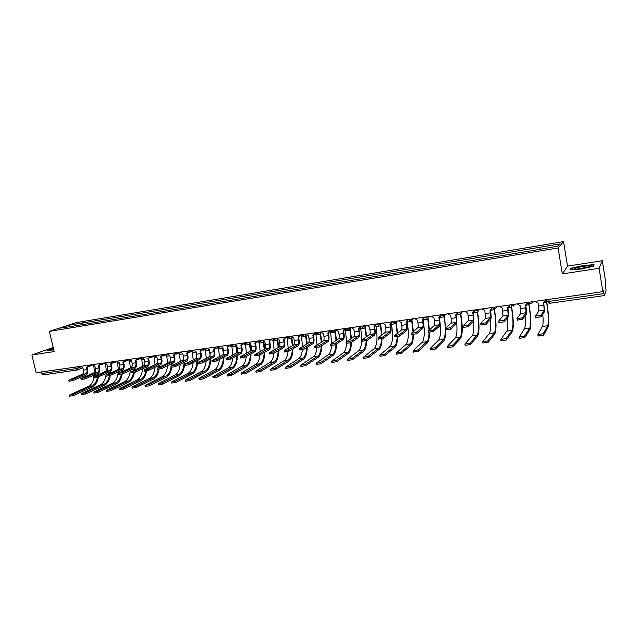<?xml version="1.0" encoding="UTF-8"?>
<svg xmlns="http://www.w3.org/2000/svg" width="638" height="638" viewBox="0 0 638 638"><rect width="100%" height="100%" fill="white"/><g stroke="black" fill="none" stroke-linecap="round" stroke-linejoin="round"><path stroke-width="0.96" d="M599.114 268.287L602.312 260.719L567.525 266.134L563.529 241.611L76.209 322.613L49.373 331.369L558.083 247.975L562.333 273.909L599.114 268.287L602.814 291.646L36.151 372.712L31.9 354.983L54.158 351.586L49.373 331.369M602.312 260.719L605.797 282.786L605.295 284.285L606.084 290.33L604.401 295.553L549.693 303.289L549.111 301.383L603.939 293.592L604.401 295.553M43.28 374.857L41.757 373.525L75.603 368.716L81.09 366.89M41.382 371.962L41.757 373.525M53.169 347.431L31.9 354.983M603.939 293.592L603.365 290.003L602.814 291.646M540.003 249.067L539.923 247.265L559.446 244.035L557.572 246.172L537.379 249.761L71.464 326.457L60.052 328.131L69.048 325.189L81.584 323.115L81.066 324.878M539.923 247.265L81.584 323.115M563.529 241.611L558.083 247.975M567.525 266.134L562.333 273.909M569.965 269.93L581.066 269.013L593.252 266.341L594.058 264.65L582.965 265.591L571.05 268.207L569.965 269.93M53.369 348.252L47.045 350.469L53.752 349.895M83.227 324.519L82.804 322.708M69.662 326.544L69.048 325.189M571.154 268.837L571.05 268.207M583.299 267.689L583.1 266.445M543.728 302.34L544.477 311.679L541.271 316.791L535.745 317.549M544.23 310.228L538.847 310.969L535.489 316.049L541.024 315.292L544.23 310.228L543.52 302.372L544.302 302.181L545.673 299.82M545.857 299.796L545.41 301.2M535.282 301.303L538.153 303.138L538.847 310.969M546.407 299.716L546.79 302.045C548.784 314.981 549.182 323.37 547.986 327.198L543.504 335.221L537.946 335.931M542.81 314.343C543.313 320.81 543.169 324.846 542.396 326.457L537.882 334.655L543.257 333.714L547.747 325.755C548.863 322.198 548.489 314.375 546.63 302.284L546.208 299.74M525.64 304.908L526.095 307.572C526.629 311.025 526.693 313.226 526.302 314.191L522.618 319.335L517.171 320.077M526.063 312.748L520.752 313.481L516.916 318.593L522.362 317.844L526.063 312.748L525.417 304.948L526.167 304.765L527.522 302.412M527.738 302.388L527.195 303.911M517.298 303.879L520.13 305.698L520.752 313.481M507.832 307.444L508.287 310.084C508.821 313.505 508.861 315.698 508.414 316.663L504.243 321.831L498.884 322.565M508.167 315.228L502.935 315.954L498.629 321.097L503.988 320.364L508.167 315.228L507.585 307.476L508.303 307.309L509.65 304.972M509.89 304.94L509.268 306.551M499.578 306.415L502.377 308.218L502.935 315.954M589.081 265.974C584.982 265.575 570.428 268.765 575.029 269.053L575.38 269.069C579.328 269.3 591.777 266.716 589.759 266.094L589.081 265.974M587.231 267.362L577.135 269.021M570.492 269.882L571.425 268.399L582.972 265.871L593.715 264.953L593.037 266.389M53.504 348.85L51.303 349.736L53.712 349.728M47.706 350.469L53.417 348.452M528.735 302.436L529.093 304.557C531.079 317.405 531.366 325.739 529.947 329.567L524.763 337.622L519.292 338.323M525.058 315.93C525.584 322.804 525.377 327.103 524.436 328.833L519.212 337.063L524.508 336.138L529.707 328.139C531.031 324.582 530.768 316.799 528.91 304.804L528.487 302.276M511.445 305.801L511.66 307.03C513.638 319.782 513.813 328.076 512.178 331.904L506.317 339.99L500.934 340.684M507.593 317.684C508.127 324.854 507.848 329.344 506.747 331.17L500.838 339.44L506.062 338.515L511.939 330.484C513.462 326.927 513.303 319.191 511.453 307.277L511.158 305.554M490.295 309.932L490.75 312.556C491.276 315.954 491.292 318.131 490.789 319.104L486.156 324.295L480.877 325.013M490.534 317.676L485.39 318.394L480.621 323.562L485.901 322.836L490.534 317.676L490.016 309.972L490.71 309.813L492.05 307.492M492.305 307.452L491.611 309.143M482.121 308.912L484.888 310.706L485.39 318.394M473.005 312.389L473.468 314.997C473.994 318.362 473.978 320.531 473.42 321.496L468.348 326.72L463.148 327.43M473.173 320.085L468.101 320.786L462.893 325.986L468.093 325.276L473.173 320.085C473.587 319.375 473.603 317.764 473.213 315.252L472.71 312.437L473.372 312.277L474.704 309.972M474.983 309.932L474.217 311.679M464.927 311.368L467.654 313.154L468.156 315.962C468.547 318.466 468.531 320.077 468.101 320.786M455.979 314.805L456.449 317.397C456.967 320.739 456.928 322.892 456.314 323.865L450.811 329.112L445.691 329.806M456.066 322.461L451.066 323.155L445.539 328.594L450.548 327.669L456.066 322.461C456.521 321.743 456.553 320.14 456.162 317.652L455.66 314.861L456.298 314.709L457.613 312.413M457.925 312.373L457.095 314.167M447.98 313.792L450.683 315.563L451.186 318.354C451.568 320.842 451.537 322.437 451.066 323.155M494.33 308.632L494.474 309.47C496.452 322.126 496.516 330.372 494.681 334.2L488.15 342.319L482.846 343.005M490.391 319.542C490.933 326.927 490.574 331.569 489.322 333.467L482.743 341.777L487.895 340.859L494.434 332.797C496.157 329.24 496.093 321.544 494.251 309.725L494.035 308.513M477.423 311.224L477.543 311.878C479.513 324.439 479.481 332.637 477.439 336.465L470.27 344.616L465.046 345.286M473.452 321.464C473.994 329.017 473.563 333.778 472.152 335.74L464.919 344.081L470.007 343.164L477.192 335.07C479.098 331.513 479.13 323.865 477.296 312.126L477.128 311.185M460.74 313.633L460.851 314.247C462.821 326.72 462.686 334.87 460.445 338.706L452.653 346.873L447.517 347.535M456.712 322.78C457.334 330.795 456.84 335.859 455.237 337.973L447.374 346.346L452.398 345.437L460.197 337.319C462.287 333.754 462.414 326.154 460.58 314.502L460.437 313.673M439.199 317.19L439.67 319.758C440.188 323.075 440.124 325.221 439.462 326.193L433.537 331.465L428.489 332.151M439.207 324.798L434.287 325.484L428.329 330.947L433.274 330.037L439.207 324.798C439.702 324.08 439.749 322.493 439.367 320.021L438.856 317.245L440.778 314.821M441.105 314.781L440.228 316.615M431.288 316.185L433.952 317.939L434.454 320.715C434.845 323.179 434.789 324.766 434.287 325.484M445.707 328.618C445.858 335.094 445.188 339.193 443.705 340.899L435.315 349.106L430.251 349.752M439.909 321.456C441.033 331.202 440.579 337.446 438.561 340.174L430.092 348.579L435.052 347.67L443.45 339.528C445.723 335.971 445.938 328.403 444.112 316.839L443.96 316.009M439.686 319.861L439.239 317.182M444.279 315.89L445.691 328.131M422.667 319.534L423.138 322.086C423.656 325.388 423.56 327.517 422.85 328.482L416.518 333.778L411.55 334.456M422.595 327.103L417.746 327.78L411.374 333.275L416.255 332.366L422.595 327.103C423.13 326.385 423.193 324.806 422.811 322.349L422.3 319.598L424.19 317.198M424.533 317.15L423.608 319.008M414.828 318.537L417.467 320.284L417.978 323.035C418.361 325.484 418.289 327.063 417.746 327.78M429.462 332.414C429.406 338.012 428.648 341.561 427.205 343.069L418.225 351.299L413.241 351.937M423.05 319.399L423.13 319.821C424.956 331.274 424.621 338.786 422.133 342.343L413.065 350.78L417.962 349.879L426.95 341.705C428.242 340.389 428.943 337.295 429.063 332.422M429.047 330.021L427.699 318.202M428.026 318.003L429.414 329.702M406.366 321.847L406.845 324.383C407.363 327.661 407.243 329.774 406.486 330.747L399.755 336.066L394.866 336.728M406.231 329.375L401.446 330.037L394.667 335.564L399.492 334.655L406.231 329.375C406.789 328.658 406.885 327.087 406.494 324.654L405.983 321.919L407.834 319.534M408.208 319.486L407.235 321.369M398.614 320.858L401.214 322.597L401.733 325.324C402.115 327.749 402.02 329.32 401.446 330.037M413.424 334.631C413.304 340.174 412.475 343.707 410.936 345.214L401.398 353.452L396.485 354.082M407.084 321.504L407.188 322.078C409.006 333.459 408.591 340.923 405.935 344.48L396.294 352.95L401.135 352.048L410.689 343.858C412.052 342.542 412.818 339.488 412.993 334.687M412.985 331.656L411.654 320.268M413.536 318.721L411.957 319.925L413.376 331.345M390.304 324.128L390.783 326.648C391.301 329.902 391.158 332.007 390.352 332.972L383.247 338.315L378.422 338.969M390.097 331.616L385.384 332.27L378.206 337.821L382.975 336.92L390.097 331.616C390.695 330.899 390.799 329.336 390.416 326.919L389.898 324.2L391.716 321.847M392.115 321.879L391.102 323.689M382.625 323.147L385.2 324.87L385.719 327.581C386.102 329.99 385.99 331.553 385.384 332.27M397.61 336.752C397.442 342.279 396.541 345.804 394.906 347.319L384.818 355.581L379.977 356.203M391.325 323.546L391.469 324.311C393.287 335.612 392.785 343.037 389.97 346.594L379.762 355.079L384.554 354.186L394.651 345.971C396.102 344.656 396.932 341.617 397.155 336.84M397.163 333.347L395.815 322.214M396.166 321.959L397.562 333.044M374.466 326.377L374.945 328.881C375.463 332.103 375.296 334.2 374.45 335.173L366.97 340.532L362.209 341.186M374.187 333.826L369.546 334.464L361.985 340.038L366.706 339.145L374.187 333.826C374.817 333.108 374.945 331.545 374.562 329.152L374.043 326.457L375.83 324.12M376.237 324.359L375.2 325.97M366.866 325.396L369.41 327.119L369.928 329.798C370.311 332.199 370.184 333.754 369.546 334.464M382.01 338.786C381.803 344.329 380.83 347.869 379.1 349.393L368.477 357.679L363.7 358.301M375.782 325.508L375.973 326.512C377.784 337.733 377.202 345.118 374.227 348.667L363.485 357.184L368.214 356.291L378.844 348.061C380.376 346.737 381.277 343.683 381.54 338.906M381.564 335.078L380.208 324.248M380.583 323.992L381.979 334.775M358.851 328.594L359.338 331.082C359.848 334.28 359.665 336.37 358.771 337.335L350.932 342.718L346.219 343.372M358.508 335.995L353.93 336.633L345.995 342.231L350.669 341.338L358.508 335.995C359.17 335.285 359.314 333.73 358.931 331.353L358.412 328.682L360.167 326.353M360.582 326.752L359.529 328.219M351.331 327.621L353.851 329.328L354.369 331.991C354.744 334.368 354.6 335.915 353.93 336.633M366.643 340.7C366.395 346.306 365.359 349.887 363.516 351.442L352.383 359.744L347.654 360.366M360.422 327.302L360.685 328.682C362.488 339.823 361.834 347.168 358.708 350.717L347.431 359.258L352.112 358.373L363.261 350.118C364.88 348.779 365.845 345.7 366.148 340.875M366.18 336.832L364.832 326.273M365.215 326.018L366.611 336.529M343.459 330.779L343.946 333.251C344.456 336.433 344.249 338.507 343.308 339.472L335.125 344.863L330.468 345.525M343.053 338.14L338.531 338.77L330.245 344.392L334.854 343.507L343.053 338.14C343.746 337.43 343.906 335.883 343.523 333.522L343.005 330.867L344.719 328.57M345.134 329.08L344.081 330.436M336.011 329.814L338.499 331.505L339.017 334.152C339.4 336.513 339.241 338.052 338.531 338.77M351.49 342.335C351.243 348.141 350.126 351.849 348.149 353.46L336.513 361.778L331.84 362.408M346.514 343.635C346.147 348.372 345.11 351.41 343.404 352.742L331.616 361.299L336.242 360.414L347.893 352.144C349.624 350.772 350.653 347.614 350.972 342.686M346.601 341.561L345.31 329.272M351.012 338.595L349.664 328.291M350.071 328.036L351.458 338.299M327.804 340.261L323.354 340.875L314.709 346.514L319.279 345.636L327.804 340.261C328.53 339.544 328.706 338.012 328.323 335.66L327.804 333.028L328.291 332.924L328.769 335.389C329.28 338.547 329.041 340.612 328.068 341.577L319.55 346.992L314.933 347.646M329.902 331.361L328.849 332.613M320.906 331.975L323.362 333.658L323.889 336.29C324.264 338.634 324.088 340.158 323.354 340.875M328.291 332.924L329.495 330.747M336.553 343.93C336.306 349.943 335.117 353.779 332.996 355.454L320.874 363.788L316.249 364.418M331.585 345.756C331.17 350.421 330.077 353.412 328.315 354.736L316.025 363.309L320.603 362.432L332.741 354.146C334.607 352.71 335.7 349.425 336.027 344.273M331.704 343.188L330.524 331.832M336.051 340.381L334.703 330.301M335.125 330.037L336.513 340.078M312.779 342.343L308.385 342.957L299.397 348.611L303.919 347.734L312.779 342.343C313.529 341.625 313.721 340.102 313.338 337.773L312.819 335.157L313.29 335.062L313.8 337.502C314.303 340.636 314.055 342.686 313.035 343.659L304.19 349.082L299.629 349.744M314.877 333.602L313.832 334.759M306.001 334.105L308.441 335.779L308.959 338.387C309.342 340.716 309.151 342.239 308.385 342.957M313.29 335.062L314.502 333.092M321.815 345.549C321.568 351.737 320.308 355.693 318.051 357.424L305.458 365.765L300.881 366.403M316.871 347.758C316.408 352.399 315.26 355.374 313.425 356.698L300.657 365.295L305.187 364.426L317.796 356.124C319.79 354.632 320.946 351.219 321.273 345.892M317.014 344.831L315.898 334.145M321.297 342.159L319.957 332.286M320.396 332.047L321.775 341.864M298.544 337.143L299.031 339.583C299.541 342.694 299.27 344.735 298.217 345.7L289.046 351.139L284.532 351.809M297.954 344.4L293.616 345.006L284.301 350.685L288.775 349.807L297.954 344.4C298.736 343.683 298.935 342.167 298.56 339.855L298.034 337.255L299.7 335.373M300.059 335.795L299.023 336.872M291.311 336.21L293.719 337.869L294.246 340.461C294.62 342.773 294.413 344.289 293.616 345.006M307.277 347.184C307.03 353.524 305.706 357.575 303.313 359.361L290.266 367.719L285.728 368.357M302.348 349.68C301.854 354.321 300.65 357.304 298.744 358.636L285.505 367.257L289.995 366.379L303.05 358.07C305.171 356.53 306.399 353.013 306.726 347.527M302.516 346.49L301.439 336.306M306.742 343.946L305.403 334.264M305.881 334.121L307.237 343.651M283.974 339.209L284.476 341.633C284.979 344.727 284.684 346.753 283.591 347.726L274.125 353.173L269.651 353.843M283.328 346.434L279.053 347.024L269.419 352.718L273.846 351.849L283.328 346.434C284.141 345.716 284.357 344.209 283.982 341.912L283.455 339.328L285.09 337.582M285.441 337.949L284.412 338.961M276.812 338.284L279.197 339.934L279.723 342.51C280.098 344.807 279.875 346.306 279.053 347.024M292.938 348.834C292.683 355.302 291.295 359.441 288.775 361.267L275.281 369.641L270.791 370.279M288.033 351.53C287.507 356.195 286.247 359.202 284.261 360.55L270.568 369.179L275.01 368.317L288.512 359.991C290.753 358.404 292.037 354.8 292.371 349.169M288.216 348.157L287.164 338.331M292.379 345.724L291.048 336.242M291.749 337.127L292.89 345.429M269.611 341.25L270.105 343.659C270.608 346.729 270.297 348.747 269.172 349.72L259.403 355.183L254.969 355.852M268.909 348.436L264.69 349.018L254.737 354.728L259.132 353.867L268.909 348.436C269.746 347.718 269.978 346.219 269.603 343.938L269.076 341.378L270.679 339.743M271.022 340.07L270.01 341.011M262.513 340.325L264.874 341.968L265.4 344.528C265.775 346.809 265.536 348.3 264.69 349.018M278.782 350.493C278.527 357.065 277.075 361.283 274.428 363.158L260.511 371.531L256.061 372.177M273.925 353.277C273.367 358.014 272.051 361.068 269.97 362.44L255.838 371.085L260.232 370.223L274.165 361.882C276.525 360.255 277.873 356.57 278.208 350.82M274.109 349.831L273.056 340.253M278.216 347.503L277.02 338.834M277.721 339.623L278.734 347.208M255.431 343.26L255.934 345.66C256.436 348.707 256.109 350.717 254.945 351.682L244.888 357.16L240.494 357.83M254.682 350.406L250.519 350.988L240.263 356.714L244.609 355.852L254.682 350.406C255.543 349.696 255.79 348.204 255.415 345.932L254.889 343.388L256.452 341.856M256.803 342.159L255.774 343.061M244.888 344.145L248.405 342.343L250.742 343.978L251.268 346.514C251.643 348.779 251.388 350.27 250.519 350.988M264.818 352.152C264.563 358.819 263.047 363.11 260.272 365.016L245.941 373.405L241.539 374.051M260.009 354.84C259.451 359.728 258.071 362.886 255.878 364.298L241.308 372.959L245.67 372.098L260.009 363.756C262.481 362.089 263.893 358.333 264.236 352.479M260.184 351.498L259.116 342.072M264.236 349.265L263.191 341.489M263.829 341.88L264.77 348.97M241.451 345.238L241.954 347.63C242.456 350.661 242.105 352.654 240.909 353.619L230.565 359.106L226.219 359.776M240.638 352.359L236.539 352.926L225.988 358.668L230.294 357.814L240.638 352.359C241.531 351.642 241.794 350.158 241.419 347.901L240.885 345.381L242.416 343.938M242.767 344.217L241.738 345.07M234.489 344.337L236.794 345.963L237.328 348.484C237.695 350.733 237.432 352.208 236.539 352.926M251.045 353.803C250.774 360.558 249.203 364.912 246.308 366.85L231.57 375.248L227.216 375.902M246.284 356.395C245.718 361.427 244.282 364.681 241.961 366.14L226.976 374.809L231.299 373.956L246.045 365.598C248.629 363.899 250.096 360.071 250.447 354.13M246.443 353.173L245.367 343.906M250.447 351.028L249.49 343.786M250.096 343.994L250.981 350.501M227.646 347.192L228.157 349.576C228.651 352.583 228.284 354.569 227.056 355.533L216.441 361.028L212.135 361.706M226.793 354.281L222.742 354.84L211.904 360.598L216.17 359.744L226.793 354.281C227.702 353.564 227.973 352.088 227.606 349.847L227.072 347.343L228.564 345.979M228.922 346.235L227.886 347.056M220.756 346.298L223.037 347.917L223.571 350.421C223.938 352.654 223.667 354.122 222.742 354.84M237.44 355.462C237.176 362.288 235.534 366.69 232.527 368.66L217.406 377.066L213.084 377.72M232.734 357.958C232.168 363.118 230.669 366.451 228.237 367.951L212.845 376.635L217.127 375.782L232.264 367.416C234.959 365.686 236.483 361.81 236.834 355.781M232.886 354.84L231.793 345.724M236.834 352.694L235.932 345.924M236.531 345.995L237.336 351.634M214.033 349.122L214.535 351.49C215.038 354.481 214.655 356.459 213.387 357.424L202.517 362.926L198.251 363.604M213.124 356.171L209.128 356.73L198.003 362.496L202.238 361.65L213.124 356.171C214.065 355.462 214.344 353.994 213.977 351.769L213.443 349.281L214.894 347.997M215.253 348.228L214.224 349.01M207.198 348.236L209.455 349.847L209.99 352.328C210.365 354.553 210.069 356.012 209.128 356.73M224.018 357.105C223.747 363.995 222.048 368.445 218.93 370.447L203.426 378.86L199.144 379.514M219.36 359.521C218.786 364.792 217.231 368.198 214.687 369.737L198.904 378.43L203.147 377.584L218.667 369.211C221.466 367.448 223.037 363.524 223.396 357.432M219.504 356.498L218.403 347.519M223.38 354.09L222.534 347.949M223.619 350.685L223.707 351.347M200.587 351.028L201.098 353.388C201.592 356.355 201.193 358.325 199.901 359.282L188.768 364.8L184.542 365.478M199.638 358.046L195.691 358.596L184.302 364.378L188.497 363.532L199.638 358.046C200.595 357.336 200.89 355.876 200.523 353.667L199.989 351.195L201.409 349.975M201.767 350.19L200.739 350.94M193.824 350.15L196.057 351.753L196.592 354.218C196.959 356.419 196.663 357.878 195.691 358.596M210.763 358.747C210.492 365.694 208.738 370.184 205.508 372.217L189.638 380.631L185.387 381.293M206.154 361.084C205.58 366.459 203.961 369.928 201.321 371.507L185.156 380.208L189.358 379.363L205.245 370.989C208.14 369.195 209.774 365.223 210.133 359.066M206.289 358.149L205.181 349.305M210.061 355.063L209.296 349.871M187.325 352.902L187.835 355.254C188.33 358.205 187.915 360.159 186.591 361.124L175.211 366.643L171.016 367.321M186.32 359.896L182.428 360.43L170.777 366.228L174.932 365.383L186.32 359.896C187.309 359.178 187.62 357.727 187.253 355.533L186.711 353.077L188.098 351.921M188.465 352.128L187.428 352.846M180.618 352.04L182.835 353.627L183.369 356.084C183.736 358.269 183.425 359.72 182.428 360.43M197.684 360.382C197.405 367.376 195.595 371.898 192.261 373.956L176.032 382.377L171.821 383.039M193.123 362.647C192.532 368.11 190.874 371.643 188.122 373.246L171.582 381.955L175.753 381.117L191.998 372.736C194.989 370.917 196.671 366.906 197.046 360.701M193.242 359.792L192.126 351.075M174.23 354.76L174.748 357.105C175.235 360.031 174.804 361.977 173.456 362.942L161.829 368.469L157.674 369.147M173.185 361.714L169.341 362.248L157.427 368.054L161.558 367.217L173.185 361.714C174.19 361.004 174.509 359.561 174.142 357.384L173.608 354.943L174.956 353.843M175.33 354.034L174.294 354.72M167.587 353.907L169.78 355.486L170.314 357.918C170.681 360.095 170.354 361.539 169.341 362.248M184.494 365.526C183.712 370.734 181.942 374.115 179.182 375.67L162.602 384.1L158.431 384.762M180.251 364.202C179.661 369.745 177.938 373.334 175.091 374.969L158.192 383.685L162.331 382.848L178.919 374.466C182.013 372.624 183.744 368.581 184.119 362.32M180.363 361.427L179.246 352.83M184.773 362.009L184.669 363.987M161.302 356.586L161.821 358.923C162.315 361.834 161.869 363.772 160.481 364.729L148.63 370.263L144.507 370.949M160.218 363.516L156.422 364.043L144.26 369.857L148.351 369.027L160.218 363.516C161.239 362.807 161.573 361.371 161.207 359.202L160.672 356.778L161.98 355.733M162.363 355.908L161.334 356.57M154.723 355.749L156.892 357.32L157.427 359.736C157.793 361.898 157.458 363.333 156.422 364.043M171.686 367.496C170.84 372.552 169.038 375.846 166.271 377.369L149.364 385.799L145.225 386.469M167.539 365.757C166.949 371.364 165.178 375 162.235 376.667L144.978 385.392L149.085 384.554L166.008 376.165C168.52 374.793 170.186 371.842 171.016 367.297M167.65 363.046L166.526 354.569M172.021 363.62L171.925 365.47M171.215 365.813L171.359 363.939M149.563 357.759L148.534 358.397L149.061 360.725C149.547 363.612 149.093 365.542 147.681 366.499L135.599 372.042L131.508 372.72M147.41 365.295L143.67 365.813L131.261 371.635L135.32 370.806L147.41 365.295C148.455 364.585 148.798 363.15 148.439 361.004L147.896 358.596L149.18 357.599M142.019 357.567L144.164 359.122L144.706 361.531C145.065 363.676 144.722 365.103 143.67 365.813M159.077 369.219C158.192 374.243 156.342 377.521 153.527 379.044L136.285 387.473L132.186 388.143M154.986 367.297C154.388 372.975 152.57 376.651 149.531 378.342L131.938 387.075L136.006 386.245L153.264 377.856C155.76 376.524 157.45 373.677 158.328 369.314M155.098 364.657L153.965 356.283M159.428 365.223L159.341 366.954M158.631 367.289L158.758 365.534M135.942 360.183L136.468 362.496C136.955 365.375 136.476 367.289 135.041 368.246L122.743 373.788L118.684 374.474M134.77 367.049L131.069 367.56L118.437 373.389L122.464 372.568L134.77 367.049C135.838 366.34 136.189 364.912 135.83 362.775L135.288 360.39L136.532 359.441M136.931 359.585L135.902 360.199M129.474 359.361L131.603 360.909L132.146 363.301C132.505 365.43 132.146 366.85 131.069 367.56M146.62 370.869C145.719 375.894 143.821 379.171 140.942 380.703L123.389 389.132L119.314 389.802M142.593 368.836C141.995 374.562 140.129 378.286 136.995 380.001L119.067 388.733L123.11 387.904L140.679 379.514C143.223 378.182 144.946 375.351 145.863 371.013M142.697 366.252L141.556 357.99M146.995 366.818L146.915 368.429M146.198 368.764L146.309 367.129M123.501 361.945L124.027 364.25C124.514 367.105 124.019 369.011 122.56 369.968L110.047 375.519L106.02 376.205M122.289 368.78L118.636 369.29L105.772 375.128L109.768 374.307L122.289 368.78C123.373 368.07 123.74 366.659 123.381 364.529L122.839 362.153L124.051 361.252M124.45 361.387L123.429 361.977M117.097 361.132L119.194 362.671L119.737 365.048C120.096 367.161 119.729 368.581 118.636 369.29M134.331 372.464C133.406 377.505 131.468 380.79 128.517 382.337L110.653 390.767L106.61 391.437M130.351 370.359C129.745 376.141 127.831 379.897 124.617 381.636L106.371 390.376L110.374 389.547L128.246 381.157C130.846 379.817 132.616 376.986 133.549 372.648M130.447 367.839L129.307 359.673M134.714 368.389L134.642 369.904M133.916 370.239L134.02 368.708M111.219 363.692L111.746 365.981C112.224 368.82 111.722 370.718 110.238 371.675L97.518 377.225L93.523 377.911M109.967 370.487L106.363 370.989L93.268 376.835L97.239 376.021L109.967 370.487C111.068 369.785 111.443 368.373 111.084 366.26L110.541 363.907L111.73 363.038M112.136 363.166L111.116 363.732M104.863 362.878L106.945 364.418L107.487 366.77C107.846 368.876 107.471 370.287 106.363 370.989M122.209 373.996C121.26 379.068 119.274 382.385 116.244 383.948L98.085 392.378L94.073 393.056M118.261 371.874C117.647 377.704 115.693 381.492 112.384 383.247L93.826 391.987L97.805 391.166L115.972 382.776C118.636 381.428 120.446 378.581 121.403 374.227M118.357 369.41L117.264 361.594M122.584 369.96L122.52 371.38M121.786 371.707L121.882 370.271M99.089 365.414L99.616 367.695C100.094 370.511 99.576 372.401 98.069 373.358L85.149 378.908L81.178 379.594M97.797 372.177L94.233 372.672L80.93 378.525L84.862 377.712L97.797 372.177C98.922 371.476 99.305 370.072 98.946 367.974L98.404 365.63L99.552 364.8M99.975 364.912L98.954 365.47M92.789 364.609L94.855 366.132L95.397 368.477C95.748 370.566 95.365 371.97 94.233 372.672M110.238 375.439C109.281 380.583 107.24 383.956 104.122 385.543L85.675 393.973L81.696 394.643M105.956 375.941C104.999 380.479 103.117 383.446 100.31 384.842L81.449 393.59L85.396 392.769L103.858 384.379C106.586 383.015 108.436 380.144 109.417 375.75M106.41 370.973L105.469 363.939M110.605 371.452L110.541 372.839M106.163 374.769L106.315 373.382M109.8 373.166L109.896 371.826M87.103 367.113L87.629 369.378C88.108 372.185 87.581 374.059 86.042 375.016L72.931 380.575L68.992 381.261M85.771 373.844L82.262 374.339L68.745 380.192L72.652 379.379L85.771 373.844C86.92 373.142 87.31 371.747 86.951 369.665L86.409 367.336L87.534 366.539M87.964 366.643L86.943 367.185M80.859 366.316L82.9 367.831L83.442 370.16C83.801 372.233 83.403 373.629 82.262 374.339M98.419 376.835C97.462 382.074 95.373 385.496 92.151 387.114L73.426 395.544L69.47 396.222M94.025 378.055C92.996 382.306 91.114 385.089 88.379 386.421L69.223 395.161L73.139 394.348L91.888 385.958C94.695 384.57 96.593 381.652 97.582 377.194M94.607 372.44L93.754 365.933M98.77 372.839L98.715 374.299M94.376 376.173L94.52 374.881M97.965 374.618L98.045 373.358M77.876 366.738L78.187 368.07L76.927 370.12L75.603 368.716L75.228 367.121M546.726 299.669L547.149 301.479L549.111 301.383L548.784 299.374M533.049 301.622L531.087 303.6M515.018 304.206L513.088 306.16M492.903 307.364L493.637 308.258M497.257 306.742L495.359 308.688M475.47 309.861L476.06 310.634M479.76 309.247L477.902 311.169M462.526 311.711L460.7 313.617M441.384 314.741L441.671 315.204M445.547 314.143L443.753 316.033M428.816 316.536L427.492 318.298L424.852 317.381M427.492 318.298L427.053 318.41M408.28 319.471L410.593 320.755M412.323 318.896L411.016 320.643M396.078 321.217L394.372 323.059M380.057 323.514L378.382 325.34M364.266 325.771L362.623 327.581M348.699 327.996L347.088 329.79M333.355 330.189L331.76 331.975M318.218 332.358L316.655 334.121M303.289 334.495L301.758 336.242M288.567 336.601L287.06 338.339M274.053 338.674L272.57 340.397M259.73 340.724L258.27 342.431M245.598 342.75L244.163 344.44M231.658 344.743L230.246 346.426M217.901 346.705L216.513 348.38M204.327 348.651L202.964 350.31M190.929 350.565L189.59 352.208M177.707 352.455L176.391 354.09M164.66 354.329L163.36 355.94M151.772 356.171L150.496 357.774M139.052 357.99L137.8 359.585M126.499 359.784L125.263 361.363M114.098 361.555L112.886 363.126M101.857 363.309L100.66 364.872M89.767 365.04L88.586 366.587M549.733 303.257L547.149 301.479L546.846 299.653M541.024 315.292L541.271 316.791M544.007 305.283L538.639 306.041M543.257 333.714L543.504 335.221M543.783 302.691L546.63 302.284M542.396 326.457L547.747 325.755M522.362 317.844L522.618 319.335M525.903 307.827L520.616 308.577M503.988 320.364L504.243 321.831M508.071 310.339L502.872 311.073M524.508 336.138L524.763 337.622M525.704 305.259L528.91 304.804M524.436 328.833L529.707 328.139M506.062 338.515L506.317 339.99M507.896 307.787L511.453 307.277M506.747 331.17L511.939 330.484M485.901 322.836L486.156 324.295M490.51 312.819L485.382 313.537M468.093 325.276L468.348 326.72M473.213 315.252L468.156 315.962M450.548 327.669L450.811 329.112M456.162 317.652L451.186 318.354M487.895 340.859L488.15 342.319M490.351 310.275L494.251 309.725M489.322 333.467L494.434 332.797M470.007 343.164L470.27 344.616M473.069 312.732L477.296 312.126M472.152 335.74L477.192 335.07M452.398 345.437L452.653 346.873M456.042 315.148L460.58 314.502M455.237 337.973L460.197 337.319M433.274 330.037L433.537 331.465M439.367 320.021L434.454 320.715M435.052 347.67L435.315 349.106M439.295 317.525L444.112 316.839M438.561 340.174L443.45 339.528M416.255 332.366L416.518 333.778M422.811 322.349L417.978 323.035M417.962 349.879L418.225 351.299M423.13 319.821L427.875 319.144M422.133 342.343L426.95 341.705M399.492 334.655L399.755 336.066M406.494 324.654L401.733 325.324M401.135 352.048L401.398 353.452M407.188 322.078L411.869 321.416M405.935 344.48L410.689 343.858M382.975 336.92L383.247 338.315M390.416 326.919L385.719 327.581M384.554 354.186L384.818 355.581M391.469 324.311L396.086 323.657M389.97 346.594L394.651 345.971M366.706 339.145L366.97 340.532M374.562 329.152L369.928 329.798M368.214 356.291L368.477 357.679M375.973 326.512L380.519 325.866M374.227 348.667L378.844 348.061M350.669 341.338L350.932 342.718M358.931 331.353L354.369 331.991M352.112 358.373L352.383 359.744M360.685 328.682L365.175 328.044M358.708 350.717L363.261 350.118M334.854 343.507L335.125 344.863M343.523 333.522L339.017 334.152M336.242 360.414L336.513 361.778M345.613 330.819L350.031 330.197M343.404 352.742L347.893 352.144M319.279 345.636L319.55 346.992M328.323 335.66L323.889 336.29M320.603 362.432L320.874 363.788M330.739 332.932L335.102 332.31M328.315 354.736L332.741 354.146M303.919 347.734L304.19 349.082M313.338 337.773L308.959 338.387M305.187 364.426L305.458 365.765M316.073 335.014L320.372 334.408M313.425 356.698L317.796 356.124M288.775 349.807L289.046 351.139M298.56 339.855L294.246 340.461M289.995 366.379L290.266 367.719M301.599 337.071L305.841 336.465M298.744 358.636L303.05 358.07M273.846 351.849L274.125 353.173M283.982 341.912L279.723 342.51M275.01 368.317L275.281 369.641M287.315 339.097L291.51 338.507M284.261 360.55L288.512 359.991M259.132 353.867L259.403 355.183M269.603 343.938L265.4 344.528M260.232 370.223L260.511 371.531M273.224 341.099L277.363 340.509M269.97 362.44L274.165 361.882M244.609 355.852L244.888 357.16M255.415 345.932L251.268 346.514M245.67 372.098L245.941 373.405M259.323 343.077L263.398 342.494M255.878 364.298L260.009 363.756M230.294 357.814L230.565 359.106M241.419 347.901L237.328 348.484M231.299 373.956L231.57 375.248M245.598 345.022L249.625 344.448M241.961 366.14L246.045 365.598M216.17 359.744L216.441 361.028M227.606 349.847L223.571 350.421M217.127 375.782L217.406 377.066M232.049 346.944L236.028 346.378M228.237 367.951L232.264 367.416M202.238 361.65L202.517 362.926M213.977 351.769L209.99 352.328M203.147 377.584L203.426 378.86M218.682 348.842L222.606 348.284M214.687 369.737L218.667 369.211M188.497 363.532L188.768 364.8M200.523 353.667L196.592 354.218M189.358 379.363L189.638 380.631M205.484 350.717L209.36 350.166M201.321 371.507L205.245 370.989M174.932 365.383L175.211 366.643M187.253 355.533L183.369 356.084M175.753 381.117L176.032 382.377M192.453 352.567L196.121 352.048M188.122 373.246L191.998 372.736M161.558 367.217L161.829 368.469M174.142 357.384L170.314 357.918M162.331 382.848L162.602 384.1M179.589 354.393L182.899 353.923M175.091 374.969L178.919 374.466M148.351 369.027L148.63 370.263M161.207 359.202L157.427 359.736M149.085 384.554L149.364 385.799M166.885 356.195L169.844 355.773M162.235 376.667L166.008 376.165M135.32 370.806L135.599 372.042M148.439 361.004L144.706 361.531M136.006 386.245L136.285 387.473M154.34 357.974L156.956 357.607M149.531 378.342L153.264 377.856M122.464 372.568L122.743 373.788M135.83 362.775L132.146 363.301M123.11 387.904L123.389 389.132M141.947 359.736L144.228 359.409M136.995 380.001L140.679 379.514M109.768 374.307L110.047 375.519M123.381 364.529L119.737 365.048M110.374 389.547L110.653 390.767M129.713 361.475L131.667 361.196M124.617 381.636L128.246 381.157M97.239 376.021L97.518 377.225M111.084 366.26L107.487 366.77M97.805 391.166L98.085 392.378M117.631 363.189L119.266 362.958M112.384 383.247L115.972 382.776M84.862 377.712L85.149 378.908M98.946 367.974L95.397 368.477M85.396 392.769L85.675 393.973M105.693 364.88L107.017 364.697M100.31 384.842L103.858 384.379M72.652 379.379L72.931 380.575M86.951 369.665L83.442 370.16M73.139 394.348L73.426 395.544M93.898 366.555L94.918 366.411M88.379 386.421L91.888 385.958M528.655 302.252C529.341 303.513 530.345 303.911 531.669 303.441M510.671 304.828L513.646 306.017M492.967 307.356L495.893 308.545M475.525 309.853L478.404 311.041M458.339 312.309L461.178 313.497M441.408 314.733L444.215 315.914M445.292 314.989L446.409 314.016M428.497 317.485L429.853 316.384M392.075 321.791L394.778 322.964M395.656 322.326L397.45 321.026M376.101 324.08L378.773 325.244M379.586 324.678L381.588 323.291M360.35 326.329L362.998 327.485M363.756 326.983L365.957 325.532M344.823 328.554L347.447 329.702M348.149 329.256L350.541 327.733M329.511 330.739L332.111 331.888M332.773 331.481L335.341 329.91M314.414 332.9L316.99 334.041M317.604 333.674L320.356 332.055M299.525 335.03L302.077 336.17M302.659 335.835L305.57 334.168M284.843 337.135L287.371 338.26M287.913 337.965L290.984 336.25M270.353 339.209L272.865 340.333M273.375 340.054L276.605 338.307M256.061 341.25L258.557 342.367M259.036 342.12L262.409 340.341M241.969 343.268L244.442 344.376M228.053 345.254L230.517 346.362M230.94 346.147L234.497 344.368M214.328 347.216L216.776 348.316M217.167 348.125L220.772 346.362M200.787 349.153L203.211 350.246M203.586 350.071L207.222 348.332M187.42 351.067L189.829 352.152M190.188 351.993L193.856 350.27M174.222 352.958L176.622 354.034M176.957 353.883L180.658 352.176M161.199 354.824L163.583 355.892M163.902 355.749L167.627 354.066M148.343 356.658L150.72 357.727M151.015 357.591L154.771 355.924M135.647 358.476L138.007 359.537M138.294 359.409L142.075 357.759M123.118 360.271L125.471 361.323M125.742 361.204L129.538 359.569M110.741 362.041L113.086 363.086M113.341 362.974L117.161 361.355M98.523 363.788L100.852 364.824M101.099 364.721L104.943 363.118M86.449 365.51L88.778 366.547M89.009 366.451L92.869 364.864M82.581 367.863L77.493 369.944M43.121 374.897L77.27 370.032M535.92 317.74L535.673 316.241M538.137 336.146L537.882 334.655M517.338 320.268L517.083 318.785M499.036 322.764L498.78 321.297M588.754 266.907L589.759 266.094M519.468 338.547L519.212 337.063M501.093 340.915L500.838 339.44M481.02 325.228L480.765 323.761M463.276 327.645L463.021 326.193M445.803 330.029L445.539 328.594M482.998 343.236L482.743 341.777M465.182 345.533L464.919 344.081M447.637 347.79L447.374 346.346M428.592 332.374L428.329 330.947M430.355 350.007L430.092 348.579M411.638 334.687L411.374 333.275M413.328 352.2L413.065 350.78M394.93 336.968L394.667 335.564M396.557 354.353L396.294 352.95M378.47 339.209L378.206 337.821M380.033 356.475L379.762 355.079M362.248 341.426L361.985 340.038M363.748 358.572L363.485 357.184M346.267 343.603L345.995 342.231M347.702 360.63L347.431 359.258M330.508 345.748L330.245 344.392M331.888 362.663L331.616 361.299M314.981 347.869L314.709 346.514M316.296 364.665L316.025 363.309M299.669 349.959L299.397 348.611M300.929 366.643L300.657 365.295M284.572 352.016L284.301 350.685M285.776 368.589L285.505 367.257M269.691 354.042L269.419 352.718M270.839 370.503L270.568 369.179M255.017 356.044L254.737 354.728M256.109 372.401L255.838 371.085M240.534 358.014L240.263 356.714M241.587 374.267L241.308 372.959M226.259 359.96L225.988 358.668M227.256 376.101L226.976 374.809M212.175 361.882L211.904 360.598M213.124 377.919L212.845 376.635M198.282 363.772L198.003 362.496M199.184 379.714L198.904 378.43M184.573 365.646L184.302 364.378M185.427 381.476L185.156 380.208M171.056 367.488L170.777 366.228M171.861 383.215L171.582 381.955M157.706 369.306L157.427 368.054M158.471 384.937L158.192 383.685M144.539 371.101L144.26 369.857M145.257 386.636L144.978 385.392M131.54 372.871L131.261 371.635M132.218 388.311L131.938 387.075M118.716 374.618L118.437 373.389M119.354 389.962L119.067 388.733M106.052 376.34L105.772 375.128M106.65 391.588L106.371 390.376M93.547 378.047L93.268 376.835M94.105 393.199L93.826 391.987M81.209 379.722L80.93 378.525M81.728 394.786L81.449 393.59M69.024 381.388L68.745 380.192M69.51 396.358L69.223 395.161"/></g></svg>
